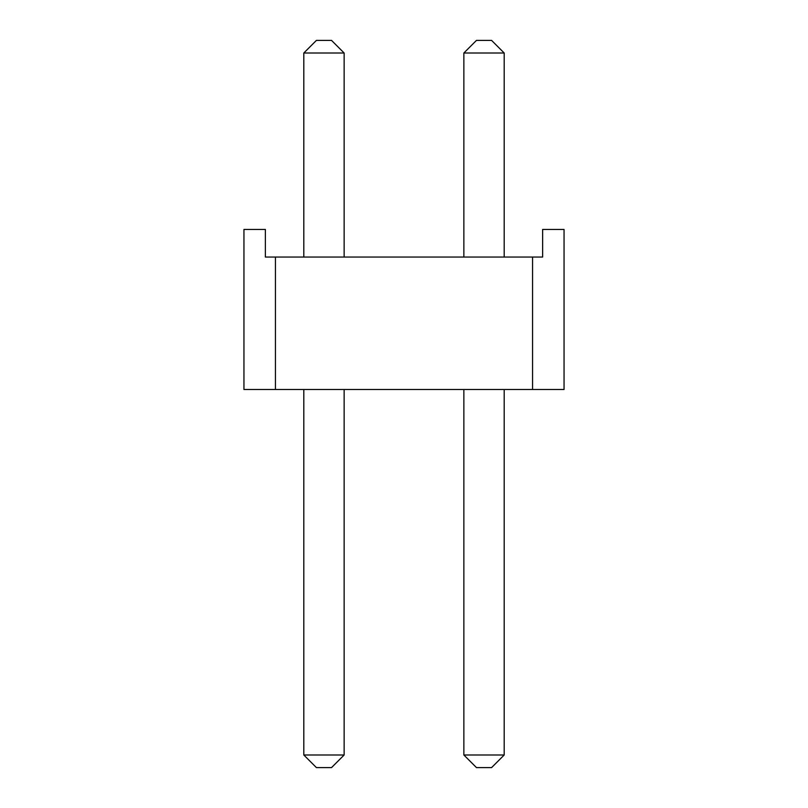 <?xml version="1.0" encoding="UTF-8"?>
<svg xmlns="http://www.w3.org/2000/svg" width="808" height="808" viewBox="0 0 808 808"><rect width="100%" height="100%" fill="white"/><g stroke="black" fill="none" stroke-linecap="round" stroke-linejoin="round"><path stroke-width="1.21" d="M275.447 257.045L542.633 257.045L542.633 229.452L564.055 229.452L564.055 389.506L243.945 389.506L243.945 229.452L265.367 229.452L265.367 257.045L275.447 257.045L275.447 389.506M532.553 257.045L532.553 389.506M476.468 40.4L491.587 40.4L504.192 53.005L463.863 53.005L476.468 40.4M463.863 754.995L504.192 754.995L491.587 767.6L476.468 767.6L463.863 754.995L463.863 389.506M463.863 257.045L463.863 53.005M504.192 754.995L504.192 389.506M504.192 257.045L504.192 53.005M316.413 40.4L331.533 40.4L344.137 53.005L303.808 53.005L316.413 40.4M303.808 754.995L344.137 754.995L331.533 767.6L316.413 767.6L303.808 754.995L303.808 389.506M303.808 257.045L303.808 53.005M344.137 754.995L344.137 389.506M344.137 257.045L344.137 53.005"/></g></svg>
